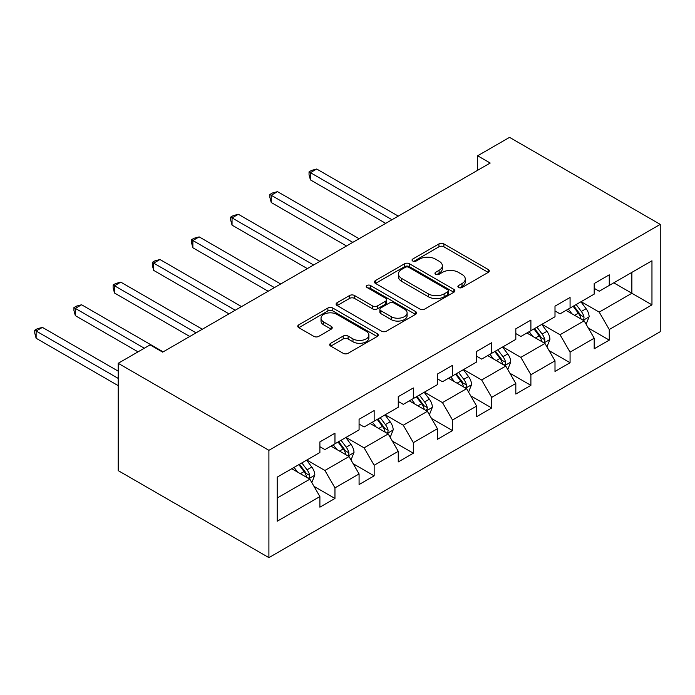 <?xml version="1.0" encoding="UTF-8"?>
<svg xmlns="http://www.w3.org/2000/svg" width="695" height="695" viewBox="0 0 695 695"><rect width="100%" height="100%" fill="white"/><g stroke="black" fill="none" stroke-linecap="round" stroke-linejoin="round"><path stroke-width="1.04" d="M458.622 287.504A2.441 1.407 0 0 0 462.071 287.504L488.264 272.379A3.484 2.015 0 0 0 489.289 270.954A3.484 2.015 0 0 0 488.264 269.53L443.888 243.91A3.484 2.015 0 0 0 438.953 243.91L412.761 259.035A2.441 1.407 0 0 0 412.048 260.034A2.441 1.407 0 0 0 412.761 261.025A2.441 1.407 0 0 0 416.209 261.025L419.606 259.07A11.155 6.446 0 0 1 435.383 259.07L439.084 261.207A11.155 6.446 0 0 1 442.35 265.759A11.155 6.446 0 0 1 439.084 270.312L435.687 272.275A2.441 1.407 0 0 0 434.974 273.265A2.441 1.407 0 0 0 435.687 274.264A2.441 1.407 0 0 0 439.144 274.264L442.533 272.31A11.155 6.446 0 0 1 458.309 272.31L462.01 274.447A11.155 6.446 0 0 1 465.276 278.999A11.155 6.446 0 0 1 462.01 283.551L458.622 285.506A2.441 1.407 0 0 0 457.901 286.505A2.441 1.407 0 0 0 458.622 287.504L458.622 285.506M330.716 343.269A3.484 2.015 0 0 0 329.699 344.694A3.484 2.015 0 0 0 330.716 346.119L343.174 353.303A3.484 2.015 0 0 0 348.099 353.303L377.194 336.502A3.484 2.015 0 0 0 378.219 335.086A3.484 2.015 0 0 0 377.194 333.661L332.818 308.033A3.484 2.015 0 0 0 327.884 308.033L298.789 324.834A3.484 2.015 0 0 0 297.773 326.259A3.484 2.015 0 0 0 298.789 327.684L313.827 336.363A3.484 2.015 0 0 0 318.762 336.363L331.211 329.178A3.484 2.015 0 0 0 332.236 327.753A3.484 2.015 0 0 0 331.211 326.329L323.757 322.02A9.33 5.386 0 0 1 321.02 318.214A9.33 5.386 0 0 1 326.78 313.237A9.33 5.386 0 0 1 336.945 314.409L366.161 331.272A9.33 5.386 0 0 1 368.897 335.086A9.33 5.386 0 0 1 363.137 340.055A9.33 5.386 0 0 1 352.973 338.891L348.099 336.076A3.484 2.015 0 0 0 343.174 336.076L330.716 343.269L330.716 346.119M660.25 224.381L509.539 137.367L477.639 155.784L490.201 163.03L162.656 352.139L150.094 344.885L118.193 363.303L268.904 450.317L660.25 224.381L660.25 331.697L268.904 557.633L268.904 450.317M419.849 309.032A3.484 2.015 0 0 0 424.784 309.032L453.87 292.239A3.484 2.015 0 0 0 454.895 290.814A3.484 2.015 0 0 0 453.87 289.389L409.494 263.77A3.484 2.015 0 0 0 404.56 263.77L375.465 280.563A3.484 2.015 0 0 0 374.449 281.988A3.484 2.015 0 0 0 375.465 283.412L419.849 309.032M367.942 288.034A2.441 1.407 0 0 1 370.418 288.373L370.418 285.471L415.532 311.525A3.484 2.015 0 0 1 416.557 312.95A3.484 2.015 0 0 1 415.532 314.375L386.437 331.168A3.484 2.015 0 0 1 381.512 331.168L337.127 305.548L337.127 302.699A3.484 2.015 0 0 0 336.111 304.123A3.484 2.015 0 0 0 337.127 305.548M337.127 302.699L349.576 295.514A3.484 2.015 0 0 1 354.511 295.514L372.511 305.904A3.484 2.015 0 0 0 377.437 305.904L385.699 301.135A3.484 2.015 0 0 0 386.724 299.71A3.484 2.015 0 0 0 385.699 298.285L366.96 287.469A2.441 1.407 0 0 1 366.248 286.47A2.441 1.407 0 0 1 367.751 285.167A2.441 1.407 0 0 1 370.418 285.471M313.992 486.361L334.964 498.463L334.964 487.881L359.08 473.955L359.08 484.545L374.153 475.84L374.153 465.259L398.261 451.333L398.261 461.923L413.334 453.218L413.334 442.637L437.45 428.711L437.45 439.301L452.523 430.596L452.523 420.015L476.631 406.089L476.631 416.679L491.704 407.974L491.704 397.384L515.82 383.466L515.82 394.048L530.893 385.351L530.893 374.761L555.001 360.844L555.001 371.425L570.074 362.729L570.074 352.139L594.19 338.222L594.19 348.803L609.263 340.107L609.263 329.517L651.962 304.862L651.962 260.781L631.868 272.379L631.868 293.264L651.962 304.862M334.964 498.463L319.891 507.168L319.891 496.578L277.192 521.233L277.192 477.144L319.891 452.497L319.891 441.907L334.964 433.202L334.964 443.792L359.08 429.875L359.08 419.285L374.153 410.58L374.153 421.17L398.261 407.244L398.261 396.663L413.334 387.958L413.334 398.548L437.45 384.622L437.45 374.04L452.523 365.335L452.523 375.926L476.631 361.999L476.631 351.418L491.704 342.713L491.704 353.303L515.82 339.377L515.82 328.796L530.893 320.091L530.893 330.681L555.001 316.755L555.001 306.165L570.074 297.469L570.074 308.05L594.19 294.133L594.19 283.543L609.263 274.846L609.263 285.428L651.962 260.781M330.95 446.112L349.029 456.554L324.921 470.48L306.834 460.038M319.891 446.694L324.921 449.596L334.964 443.792M324.921 470.48L334.964 487.881M349.029 456.554L359.08 473.955M370.131 423.49L388.218 433.932L364.102 447.858L346.014 437.416M359.08 424.072L364.102 426.973L374.153 421.17M364.102 447.858L374.153 465.259M388.218 433.932L398.261 451.333M409.32 400.867L427.399 411.31L403.291 425.227L385.204 414.793M398.261 401.449L403.291 404.351L413.334 398.548M403.291 425.227L413.334 442.637M427.399 411.31L437.45 428.711M448.501 378.245L466.588 388.687L442.472 402.605L424.384 392.162M437.45 378.827L442.472 381.729L452.523 375.926M442.472 402.605L452.523 420.015M466.588 388.687L476.631 406.089M487.682 355.623L505.769 366.065L481.661 379.983L463.574 369.54M476.631 356.205L481.661 359.098L491.704 353.303M481.661 379.983L491.704 397.384M505.769 366.065L515.82 383.466M526.871 333.001L544.958 343.443L520.842 357.36L502.754 346.918M515.82 333.574L520.842 336.476L530.893 330.681M520.842 357.36L530.893 374.761M544.958 343.443L555.001 360.844M566.051 310.378L584.139 320.821L560.031 334.738L541.944 324.296M555.001 310.952L560.031 313.853L570.074 308.05M560.031 334.738L570.074 352.139M584.139 320.821L594.19 338.222M613.781 282.822L631.868 293.264L599.212 312.116L581.124 301.673M594.19 288.329L599.212 291.231L609.263 285.428M599.212 312.116L609.263 329.517M118.193 363.303L118.193 470.619L268.904 557.633M477.639 155.784L477.639 170.284M277.192 498.028L309.848 479.176L291.761 468.734M309.848 479.176L319.891 496.578M588.283 327.997L609.263 340.107M549.102 350.619L570.074 362.729M509.913 373.241L530.893 385.351M470.732 395.863L491.704 407.974M431.543 418.486L452.523 430.596M392.362 441.108L413.334 453.218M353.173 463.73L374.153 475.84M459.595 287.852L462.01 286.453A11.155 6.446 0 0 0 465.276 281.901L465.276 278.999M442.35 265.759L442.35 268.661A11.155 6.446 0 0 1 439.084 273.213L436.668 274.612M488.22 272.405L443.888 246.812A3.484 2.015 0 0 0 438.953 246.812L413.733 261.372M453.826 292.265L409.494 266.663A3.484 2.015 0 0 0 404.56 266.663L375.517 283.438M447.71 291.813A2.441 1.407 0 0 0 448.423 290.814A2.441 1.407 0 0 0 447.71 289.815L408.756 267.323A2.441 1.407 0 0 0 405.298 267.323L401.727 269.391A11.155 6.446 0 0 0 398.461 273.943A11.155 6.446 0 0 0 401.727 278.504L428.355 293.872A11.155 6.446 0 0 0 444.131 293.872L447.71 291.813L447.71 294.706A2.441 1.407 0 0 0 448.423 293.716L448.423 290.814M398.461 273.943L398.461 276.845A11.155 6.446 0 0 0 401.727 281.397L401.727 278.504M447.71 294.706L444.131 296.774A11.155 6.446 0 0 1 428.355 296.774L401.727 281.397M337.179 305.574L349.576 298.407L349.576 295.514M386.724 299.71L386.724 302.612A3.484 2.015 0 0 1 385.699 304.036L377.437 308.806A3.484 2.015 0 0 1 372.511 308.806L354.511 298.407A3.484 2.015 0 0 0 349.576 298.407M370.418 288.373L415.488 314.401M391.189 316.685A9.33 5.386 0 0 0 401.354 317.85A9.33 5.386 0 0 0 407.105 312.88A9.33 5.386 0 0 0 404.377 309.067L394.082 303.124A3.484 2.015 0 0 0 389.157 303.124L380.895 307.894A3.484 2.015 0 0 0 379.87 309.318A3.484 2.015 0 0 0 380.895 310.743L391.189 316.685L391.189 319.587A9.33 5.386 0 0 0 401.354 320.751A9.33 5.386 0 0 0 407.105 315.773L407.105 312.88M379.87 309.318L379.87 312.22A3.484 2.015 0 0 0 380.895 313.645L380.895 310.743M391.189 319.587L380.895 313.645M368.897 335.086L368.897 337.987A9.33 5.386 0 0 1 363.137 342.956A9.33 5.386 0 0 1 352.973 341.792L348.099 338.978A3.484 2.015 0 0 0 343.174 338.978L330.768 346.145M321.02 318.214L321.02 321.116A9.33 5.386 0 0 0 323.757 324.921L323.757 322.02M331.168 329.204L323.757 324.921M377.15 336.536L332.818 310.934A3.484 2.015 0 0 0 327.884 310.934L298.833 327.71M586.128 324.252L589.117 316.729A9.417 5.438 -120 0 0 586.111 308.71L580.924 301.786M571.889 313.74L568.362 309.04M398.261 216.11L316.703 169.024L310.422 172.647L310.422 179.901L385.708 223.364M582.688 319.978L583.826 318.77L584.035 317.129A9.417 5.438 -120 0 0 581.333 311.464L576.155 304.549M573.792 305.904L579.543 313.584A4.795 2.771 60 0 1 580.421 315.043L584.035 317.129M573.14 306.286L578.327 313.21A9.417 5.438 60 0 1 581.02 318.866M310.422 179.901L309.04 174.749L309.04 171.856L391.98 219.733M309.04 171.856L311.56 170.405L316.703 169.024M546.939 346.875L549.927 339.351A9.417 5.438 -120 0 0 546.922 331.333L541.744 324.417M532.7 336.363L529.182 331.663M359.08 238.733L277.522 191.646L271.241 195.269L271.241 202.523L346.518 245.987M543.499 342.6L544.637 341.393L544.845 339.751A9.417 5.438 -120 0 0 542.152 334.087L536.966 327.171M534.611 328.527L540.363 336.206A4.795 2.771 60 0 1 541.231 337.666L544.845 339.751M533.951 328.909L539.138 335.833A9.417 5.438 60 0 1 541.831 341.488M271.241 202.523L269.86 197.371L269.86 194.478L352.799 242.364M269.86 194.478L272.37 193.028L277.522 191.646M507.758 369.497L510.747 361.973A9.417 5.438 -120 0 0 507.741 353.955L502.555 347.04M493.52 358.985L489.992 354.285M319.891 261.355L238.333 214.268L232.052 217.9L232.052 225.145L307.338 268.609M504.318 365.222L505.456 364.015L505.665 362.373A9.417 5.438 -120 0 0 502.972 356.709L497.785 349.793M495.422 351.149L501.173 358.829A4.795 2.771 60 0 1 502.051 360.288L505.665 362.373M494.77 351.531L499.957 358.455A9.417 5.438 60 0 1 502.65 364.111M232.052 225.145L230.671 220.002L230.671 217.101L313.61 264.986M230.671 217.101L233.19 215.65L238.333 214.268M468.569 392.119L471.557 384.596A9.417 5.438 -120 0 0 468.552 376.577L463.374 369.662M454.33 381.607L450.812 376.907M280.711 283.977L199.152 236.891L192.871 240.522L192.871 247.767L268.148 291.231M465.129 387.845L466.267 386.637L466.475 384.995A9.417 5.438 -120 0 0 463.782 379.331L458.596 372.416M456.241 373.78L461.993 381.451A4.795 2.771 60 0 1 462.861 382.91L466.475 384.995M455.581 374.153L460.768 381.077A9.417 5.438 60 0 1 463.461 386.741M192.871 247.767L191.49 242.624L191.49 239.723L274.429 287.608M191.49 239.723L194.001 238.272L199.152 236.891M429.388 414.75L432.377 407.218A9.417 5.438 -120 0 0 429.371 399.199L424.185 392.284M415.15 404.238L411.622 399.529M241.521 306.608L159.963 259.513L153.682 263.144L153.682 270.39L228.968 313.853M425.948 410.467L427.086 409.259L427.295 407.618A9.417 5.438 -120 0 0 424.602 401.962L419.415 395.038M417.052 396.402L422.803 404.073A4.795 2.771 60 0 1 423.681 405.533L427.295 407.618M416.401 396.776L421.587 403.699A9.417 5.438 60 0 1 424.28 409.364M153.682 270.39L152.301 265.247L152.301 262.345L235.249 310.231M152.301 262.345L154.82 260.894L159.963 259.513M390.199 437.372L393.188 429.84A9.417 5.438 -120 0 0 390.182 421.83L385.004 414.906M375.96 426.86L372.442 422.16M202.341 329.23L120.782 282.144L114.501 285.767L114.501 293.021L189.778 336.476M386.759 433.089L387.906 431.882L388.105 430.24A9.417 5.438 -120 0 0 385.412 424.584L380.226 417.66M377.871 419.024L383.623 426.704A4.795 2.771 60 0 1 384.491 428.155L388.105 430.24M377.211 419.398L382.398 426.322A9.417 5.438 60 0 1 385.091 431.986M114.501 293.021L113.12 287.869L113.12 284.967L196.06 332.853M113.12 284.967L115.631 283.517L120.782 282.144M351.018 459.994L354.007 452.462A9.417 5.438 -120 0 0 351.001 444.453L345.815 437.529M336.78 449.483L333.261 444.783M163.151 351.852L81.593 304.766L75.321 308.389L75.321 315.643L138.036 351.852M347.578 455.711L348.716 454.513L348.925 452.871A9.417 5.438 -120 0 0 346.232 447.206L341.045 440.283M338.682 441.646L344.433 449.326A4.795 2.771 60 0 1 345.311 450.777L348.925 452.871M338.031 442.02L343.217 448.944A9.417 5.438 60 0 1 345.91 454.608M75.321 315.643L73.931 310.491L73.931 307.59L144.317 348.221M73.931 307.59L76.45 306.139L81.593 304.766M311.829 482.617L314.818 475.085A9.417 5.438 -120 0 0 311.812 467.075L306.634 460.151M297.59 472.105L294.072 467.405M118.193 371.139L42.412 327.388L36.131 331.011L36.131 338.265L118.193 385.638M308.389 478.334L309.536 477.135L309.735 475.493A9.417 5.438 -120 0 0 307.042 469.829L301.856 462.905M299.502 464.269L305.253 471.948A4.795 2.771 60 0 1 306.121 473.399L309.735 475.493M298.841 464.651L304.028 471.566A9.417 5.438 60 0 1 306.721 477.23M36.131 338.265L34.75 333.113L34.75 330.212L118.193 378.393M34.75 330.212L37.261 328.761L42.412 327.388M462.01 286.453L462.01 283.551M435.687 274.264L435.687 272.275M439.084 273.213L439.084 270.312M412.761 261.025L412.761 259.035M438.953 246.812L438.953 243.91M443.888 246.812L443.888 243.91M488.264 272.379L488.264 269.53M375.465 283.412L375.465 280.563M404.56 266.663L404.56 263.77M409.494 266.663L409.494 263.77M453.87 292.239L453.87 289.389M428.355 296.774L428.355 293.872M444.131 296.774L444.131 293.872M354.511 298.407L354.511 295.514M372.511 308.806L372.511 305.904M377.437 308.806L377.437 305.904M385.699 304.036L385.699 301.135M415.532 314.375L415.532 311.525M343.174 338.978L343.174 336.076M348.099 338.978L348.099 336.076M352.973 341.792L352.973 338.891M331.211 329.178L331.211 326.329M298.789 327.684L298.789 324.834M327.884 310.934L327.884 308.033M332.818 310.934L332.818 308.033M377.194 336.502L377.194 333.661M583.209 320.282L589.056 316.911M581.333 311.464L586.111 308.71M574.643 315.33L578.327 313.21M544.029 342.904L549.867 339.534M542.152 334.087L546.922 331.333M535.454 337.952L539.138 335.833M504.839 365.527L510.686 362.156M502.972 356.709L507.741 353.955M496.273 360.575L499.957 358.455M465.659 388.149L471.497 384.778M463.782 379.331L468.552 376.577M457.084 383.197L460.768 381.077M426.469 410.771L432.316 407.4M424.602 401.962L429.371 399.199M417.904 405.828L421.587 403.699M387.289 433.393L393.127 430.023M385.412 424.584L390.182 421.83M378.714 428.45L382.398 426.322M348.099 456.016L353.946 452.645M346.232 447.206L351.001 444.453M339.534 451.072L343.217 448.944M308.919 478.638L314.757 475.267M307.042 469.829L311.812 467.075M300.344 473.695L304.028 471.566"/></g></svg>
